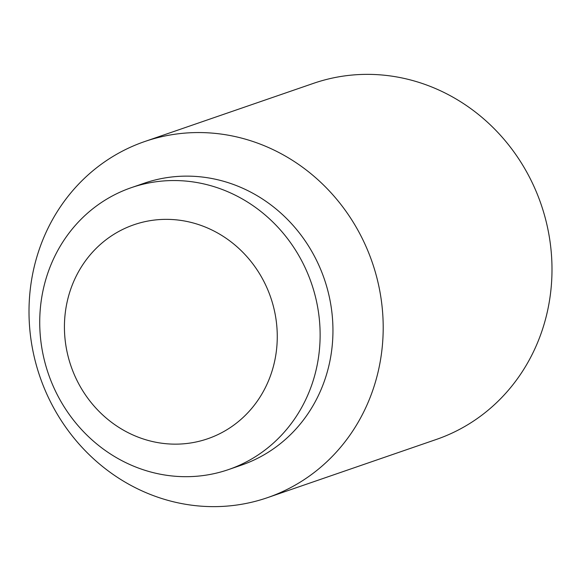 <?xml version="1.0" encoding="UTF-8"?>
<svg xmlns="http://www.w3.org/2000/svg" width="581" height="581" viewBox="0 0 581 581"><rect width="100%" height="100%" fill="white"/><g stroke="black" fill="none" stroke-linecap="round" stroke-linejoin="round"><path stroke-width="0.87" d="M212.29 230.192A113.179 105.589 -109 0 0 72.828 283.593A113.179 105.589 -109 0 0 129.403 433.31A113.179 105.589 -109 0 0 268.865 379.909A113.179 105.589 -109 0 0 212.29 230.192M144.713 141.539L313.515 83.344A188.338 175.716 71 0 1 443.869 92.401A188.338 175.716 71 0 1 551.95 273.702A188.338 175.716 71 0 1 436.287 439.461L267.485 497.656A188.338 175.716 71 0 1 137.131 488.599A188.338 175.716 71 0 1 29.05 307.298A188.338 175.716 71 0 1 144.713 141.539A188.338 175.716 71 0 1 275.067 150.595A188.338 175.716 71 0 1 383.155 331.896A188.338 175.716 71 0 1 267.485 497.656M131.328 187.656L144.153 183.24A149.106 139.106 71 0 1 247.346 190.408A149.106 139.106 71 0 1 332.913 333.937A149.106 139.106 71 0 1 241.347 465.163L228.522 469.579A149.106 139.106 71 0 1 125.329 462.411A149.106 139.106 71 0 1 39.762 318.882A149.106 139.106 71 0 1 131.328 187.656A149.106 139.106 71 0 1 234.528 194.824A149.106 139.106 71 0 1 320.095 338.36A149.106 139.106 71 0 1 228.522 469.579"/></g></svg>
